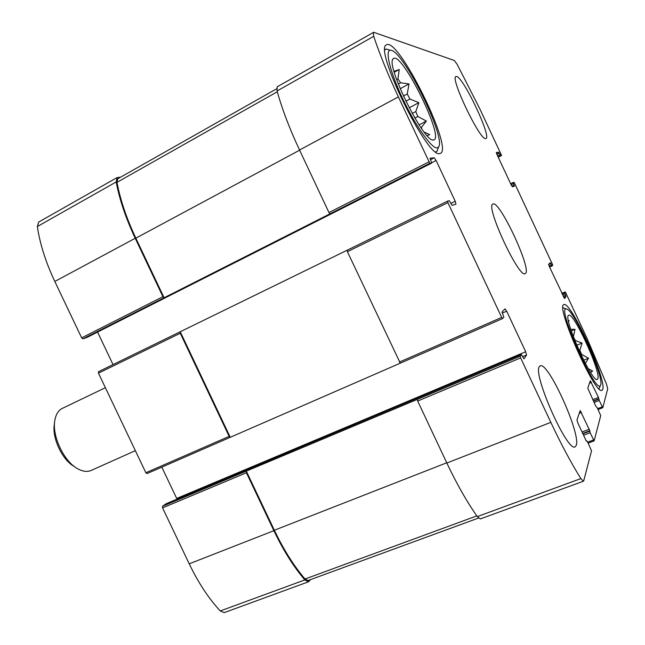 <?xml version="1.0" encoding="UTF-8"?>
<svg xmlns="http://www.w3.org/2000/svg" width="645" height="645" viewBox="0 0 645 645"><rect width="100%" height="100%" fill="white"/><g stroke="black" fill="none" stroke-linecap="round" stroke-linejoin="round"><path stroke-width="0.97" d="M398.279 84.052L400.601 82.794L397.949 78.908L396.635 79.625M405.826 101.217L409.922 99.032L407.253 93.977L403.383 96.049M414.864 118.083L417.815 116.527L415.791 111.561L412.203 113.447M420.919 127.613L421.459 127.331L421.894 129M433.279 139.989L433.593 139.957C445.348 139.11 401.142 49.713 393.265 58.735C384.791 63.46 424.096 143.005 433.279 139.989M424.225 132.136L429.715 134.612L427.151 135.644M417.815 116.527L426.377 121.067L421.459 127.331M409.922 99.032L418.847 102.668L415.791 111.561M400.601 82.794L409.003 83.955L407.253 93.977M394.006 71.337L399.239 69.515L397.949 78.908M574.856 340.665L575.284 340.487L573.365 336.779L575.001 329.329L570.728 329.305M580.952 354.621L581.58 354.363L579.847 350.259L579.081 350.574M597.842 378.752C601.067 371.472 572.76 310.205 568.559 315.365C562.795 317.179 591.61 382.09 597.093 379.518L597.842 378.752M588.304 368.73L592.666 371.093L590.538 372.383M581.58 354.363L588.514 358.249L585.491 363.127M575.284 340.487L582.08 343.059L579.847 350.259M569.035 320.517L568.616 321.67M564.609 298.538L565.988 296.482L564.568 292.725L565.165 291.879L565.713 292.733L586.958 338.214L606.469 384.001L607.719 388.782L602.777 407.721L599.213 400.448L598.471 397.409L590.312 380.776L587.788 388.177L595.891 406.382L597.197 407.632L600.729 415.622L594.126 440.866L590.127 432.731L589.796 430.723L582.733 433.424M589.796 430.723L580.202 410.543L576.961 419.976L577.904 423.112L586.063 440.551L587.571 441.825L591.538 450.855L583.741 480.791L583.435 481.21L580.855 478.59C571.115 462.965 561.11 444.22 550.83 422.354L520.636 357.911L520.184 356.233L521.378 354.548L523.966 358.87L526.586 354.992L522.644 356.645M583.435 481.21L480.348 518.927L477.316 516.597C466.956 501.915 456.797 484.056 446.848 463.029L417.67 401.037L417.355 399.376L162.572 506.252L166.104 503.753M502.503 318.614L400.287 363.183L347.389 251.695L347.147 250.212L447.525 201.167M526.586 354.992L525.683 351.743L506.68 311.164L505.027 308.858L502.012 311.922L503.85 317.211L502.528 318.606L501.673 317.429L447.912 202.643L447.533 201.167L449.267 200.676L452.105 205.368L455.967 204.175L455.233 201.288L436.125 160.492L431.707 162.725M436.125 160.492L434.254 157.815L429.989 158.194L431.69 163.104L429.812 163.314L330.03 213.801L328.966 212.552L299.538 150.003C289.565 128.694 282.075 109.021 277.068 90.985L277.181 86.801L373.697 32.29L454.37 60.509L457.176 64.403L479.807 108.812L501.189 154.59L501.504 155.598L500.56 155.695L499.238 153.228L496.924 154.373M429.812 163.314L398.376 96.903C388.04 74.747 379.816 54.551 373.713 36.33L373.286 32.298M499.238 153.228L498.617 152.244L496.328 152.454L496.972 154.494L511.146 184.833L512.396 186.76L514.444 186.131L513.106 182.559L513.976 182.317L514.581 183.261L552.37 264.168L552.725 265.272L552.064 265.974L550.798 263.603L548.621 264.579M478.517 518.056L308.028 580.524L305.029 579.008C293.878 565.955 283.655 549.701 274.343 530.246L246.309 471.124L246.414 472.769L273.883 530.698C283.276 550.322 293.588 566.729 304.835 579.919L308.52 581.782L310.648 579.565M308.52 581.782L224.242 612.621L220.267 610.96C208.674 598.487 198.321 582.774 189.211 563.819L162.58 507.881L162.572 506.252M525.683 351.743L176.69 498.432L176.98 499.174M176.69 498.432L161.806 467.141M400.255 363.191L230.225 437.318L229.16 436.383L145.859 472.745L98.459 373.165L98.5 371.697L447.533 201.167M230.176 437.334L146.971 473.607L145.859 472.745M98.5 371.697L180.213 331.772L180.261 333.247L229.16 436.383M113.028 364.594L97.564 332.086M86.906 337.472L82.899 338.859L81.657 337.859L54.817 281.47C45.763 262.249 39.934 243.939 37.346 226.532L38.644 222.073L117.108 177.577L120.623 177.157M330.03 213.801L164.104 297.764L162.919 296.692L81.657 337.859M117.108 177.577L116.173 181.963C119.51 199.603 125.864 218.373 135.224 238.279L162.919 296.692M513.106 182.559L510.647 183.752L513.106 182.559M564.585 298.554L549.346 266.595L548.637 264.345L550.225 262.725L550.798 263.603M539.389 366.634L540.188 365.884C547.887 360.829 581.032 433.795 576.259 445.389L575.114 446.848C567.463 452.734 532.367 373.761 539.389 366.634M456.604 76.465C463.513 77.368 491.772 137.151 485.951 138.506L485.621 138.578C480.017 140.642 449.759 77.456 455.934 76.505L456.604 76.465M602.753 389.257C606.687 379.171 570.301 300.014 563.891 304.674C554.934 304.964 595.327 396.006 601.987 390.314L602.753 389.257M439.64 153.566L440.43 153.349C453.685 148.858 398.449 37.007 386.557 44.828C373.124 47.778 427.49 158.726 439.64 153.566M525.473 273.472C531.98 269.288 499.27 199.523 492.909 204.054C484.879 205.247 519.104 279.019 525.199 273.649L525.473 273.472M82.899 338.859L164.104 297.764L135.845 238.158C126.565 218.429 120.276 199.821 116.987 182.35L117.753 178.786L276.649 88.784M230.265 437.294L180.229 331.764M437.004 147.939L438.447 147.149C446.977 138.804 402.391 48.552 390.362 50.262C384.646 50.036 390.322 72.877 403.149 99.62C415.904 126.364 431.723 148.552 437.004 147.939M435.722 151.906L437.157 151.059L437.947 148.664M388.854 49.786L386.476 49.028L384.952 49.754M600.713 384.904C604.26 376.43 573.131 307.818 566.31 308.995C556.345 306.109 595.464 394.24 600.382 385.565L600.713 384.904M598.923 388.717L599.6 387.452M564.383 308.254L562.972 307.858M590.32 372.044L592.666 371.093M583.701 360.216L588.514 358.249M576.759 345.269L582.08 343.059M571.252 330.909L575.001 329.329M419.081 124.88L426.377 121.067M409.164 107.812L418.847 102.668M400.166 88.72L409.003 83.955M394.256 72.24L399.239 69.515M54.511 423.491C51.431 437.108 62.154 460.232 74.554 466.674M62.63 408.245L62.347 408.382C58.759 410.156 56.349 413.671 55.131 418.919C51.06 434.504 63.903 462.199 78.432 469.157C83.229 471.616 87.47 472.043 91.147 470.455L135.345 450.662M594.069 440.849L588.167 443.091M593.505 439.954L587.724 442.147M580.855 478.59L477.316 516.597M550.83 422.354L446.848 463.029M520.636 357.911L417.67 401.037M520.184 356.233L417.355 399.376M501.673 317.429L399.344 362.095M447.912 202.643L347.389 251.695M428.844 161.943L328.966 212.552M398.376 96.903L299.538 150.003M373.713 36.33L277.068 90.985M501.496 155.598L498.246 157.211L501.504 155.598M565.157 291.887L561.835 293.33L565.165 291.879M602.736 407.713L598.076 409.519L602.777 407.721M602.22 406.882L597.673 408.656M590.127 432.731L583.58 435.238M589.659 431.207L582.903 433.795M589.328 429.199L582.056 431.989M581.476 412.413L579.242 413.284M586.894 440.93L586.37 441.124M304.835 579.919L220.267 610.96M273.883 530.698L189.211 563.819M246.414 472.769L162.58 507.881M521.345 354.573L165.959 503.81M506.68 311.164L502.262 313.099M180.261 333.247L98.459 373.165M455.233 201.288L450.871 203.417M434.254 157.815L430.425 159.758M431.674 163.112L86.825 337.512M135.224 238.279L54.817 281.47M116.173 181.963L37.346 226.532M500.56 155.695L498.109 156.912M499.94 154.719L497.618 155.872M498.617 152.244L496.481 153.3M514.121 185.091L511.872 186.179M513.428 183.599L511.098 184.72M552.056 265.974L549.572 267.086L552.064 265.974M551.491 265.095L549.145 266.143M565.988 296.482L563.778 297.442M565.625 295.346L563.262 296.378M564.931 293.862L562.561 294.886M564.568 292.725L562.061 293.814M599.213 400.448L594.061 402.472M598.786 399.118L593.473 401.206M598.899 398.731L593.336 400.916M598.471 397.409L592.747 399.658M591.473 382.437L589.474 383.235M299.627 150.188L135.845 238.158M277.277 91.767L116.987 182.35M446.727 462.788L274.343 530.246M476.816 515.887L305.029 579.008M432.642 139.901L433.593 139.957M392.757 59.574L393.265 58.735M596.649 379.462L597.093 379.518M594.126 440.866L588.176 443.115M502.528 318.606L400.287 363.183M586.926 440.882L586.353 441.099M521.378 354.548L166.031 503.769M230.225 437.318L146.971 473.607M431.69 163.104L86.865 337.496M390.362 50.262L386.476 49.028M438.447 147.149L437.157 151.059M435.851 151.994L436.415 151.704M384.952 49.592L385.525 49.278M566.31 308.995L563.279 307.834M600.382 385.565L599.157 388.516M62.347 408.382L105.385 387.709"/></g></svg>
